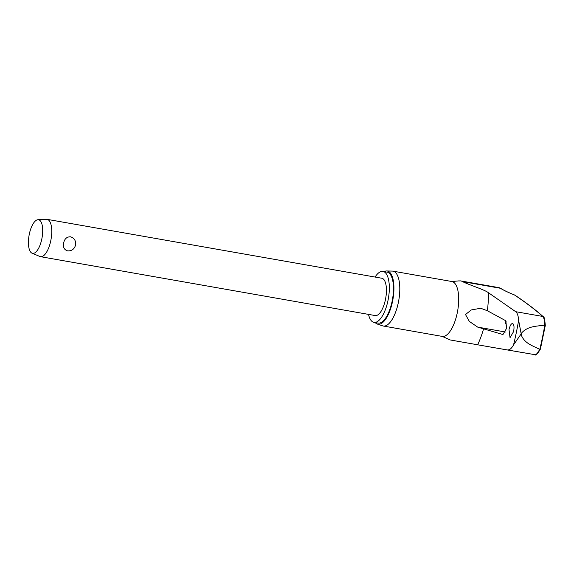 <?xml version="1.0" encoding="UTF-8"?>
<svg xmlns="http://www.w3.org/2000/svg" width="574" height="574" viewBox="0 0 574 574"><rect width="100%" height="100%" fill="white"/><g stroke="black" fill="none" stroke-linecap="round" stroke-linejoin="round"><path stroke-width="0.86" d="M459.135 280.937L460.441 280.887A29.984 11.588 100 0 1 460.822 280.937L498.72 287.603L500.779 288.413A1.134 1.033 122.2 0 0 500.442 288.277A70.997 10.217 13.5 0 0 514.483 294.979L514.821 295.108C526.128 302.642 535.607 309.838 543.248 316.697L543.248 316.697A1.134 1.091 -48.1 0 1 543.291 316.74M514.483 294.979A927.376 133.426 -166.5 0 1 542.753 316.446C543.98 317.652 544.604 320.543 544.633 325.114L544.812 325.128A146.951 56.797 100 0 1 542.495 337.318A146.951 56.797 100 0 1 539.797 349.358L539.617 349.315C537.881 353.01 536.288 354.789 534.839 354.66A927.376 1.234 9.9 0 1 503.24 349.25L488.345 346.667A29.984 11.588 100 0 1 488.331 346.667A29.984 11.588 100 0 1 488.316 346.66L450.446 340.002A29.984 11.588 100 0 1 450.432 340.002A29.984 11.588 100 0 1 448.387 339.098L442.217 336.4A27.861 10.77 -80 0 0 457.248 312.945A27.861 10.77 -80 0 0 451.874 281.518L392.968 271.158A27.861 10.77 -80 0 0 392.336 271.093L386.697 270.964A27.007 10.44 100 0 1 392.523 301.493A27.007 10.44 100 0 1 377.355 324.073A27.007 10.44 100 0 1 375.195 322.588M539.617 349.315C532.995 345.835 524.758 343.618 521.414 335.381L521.192 333.881L513.558 344.866A146.879 56.769 -80 0 0 516.291 332.705A146.879 56.769 -80 0 0 518.631 320.385C518.336 315.901 517.361 313.002 515.696 311.689L542.753 316.446A1.134 1.091 -48.1 0 1 543.248 316.697C544.066 316.138 544.748 319.058 545.3 325.465M512.632 323.514C514.046 324.36 514.369 327.044 513.608 331.564L510.028 337.684L509.016 329.627C509.985 325.58 511.19 323.542 512.632 323.514L512.575 323.506M505.716 320.723L506.469 328.543L502.953 334.549L477.704 327.123L469.345 321.426L465.507 314.53L471.232 309.96L480.689 308.252L487.333 310.728L505.716 320.723M460.822 280.937A29.984 11.588 100 0 1 462.544 281.612C469.453 285.07 484.513 289.648 488.431 292.718L515.696 311.689M368.515 314.387A25.873 10.002 -80 0 0 374.018 322.38A25.873 10.002 -80 0 0 387.974 300.604A25.873 10.002 -80 0 0 382.987 271.416A25.873 10.002 -80 0 0 375.08 277.055M374.018 322.38L378.151 323.105A25.873 10.002 -80 0 0 392.107 301.328A25.873 10.002 -80 0 0 387.113 272.148L382.987 271.416M377.355 324.073L382.7 325.874A27.861 10.77 -80 0 0 383.317 326.032A27.861 10.77 -80 0 0 398.342 302.584A27.861 10.77 -80 0 0 392.968 271.158M384.164 271.624A27.007 10.44 100 0 1 386.697 270.964M534.839 354.66L488.331 346.667A1.134 1.048 -80.2 0 0 488.352 346.667L534.846 354.66C535.564 355.916 537.408 354.079 540.392 349.143M505.895 320.859L506.519 328.285M544.633 325.114C537.034 326.326 528.432 325.867 522.003 332.547L521.192 333.881L518.631 320.385M539.797 349.358L540.407 348.963M37.941 219.727L46.472 219.311A18.956 7.326 100 0 1 47.111 219.347A18.956 7.326 100 0 1 50.77 240.728A18.956 7.326 100 0 1 40.546 256.686A18.956 7.326 100 0 1 39.929 256.499L32.051 253.199A17.055 6.594 100 0 1 29.317 234.12A17.055 6.594 100 0 1 37.941 219.727A17.055 6.594 100 0 1 41.809 239.006A17.055 6.594 100 0 1 32.051 253.199M47.111 219.347L381.789 278.232A18.956 7.326 100 0 1 385.441 299.614A18.956 7.326 100 0 1 375.217 315.564L40.546 256.686M75.56 245.091C74.304 249.173 71.657 251.096 67.617 250.874C64.166 249.783 62.831 247.157 63.628 242.989C64.568 238.784 66.864 236.725 70.53 236.804C74.362 238.038 76.033 240.8 75.56 245.091M545.25 325.558L544.812 325.128M507.782 349.896C509.676 350.083 511.606 348.404 513.558 344.866M521.414 335.381A150.819 58.297 -80 0 0 521.709 333.968A150.819 58.297 -80 0 0 522.003 332.547M487.333 310.728A51.1 19.753 -80 0 0 488.431 292.718M477.661 344.73A51.1 19.753 -80 0 0 483.631 328.622M477.704 327.123L505.393 331.987M498.72 287.603A29.984 11.588 100 0 1 500.442 288.277L462.544 281.612M500.779 288.413C503.936 290.394 508.564 292.604 514.67 295.029M545.3 325.48L540.407 349.1M506.146 321.131L505.5 323.492M459.178 280.865L451.874 281.518M383.317 326.032L442.217 336.4"/></g></svg>
